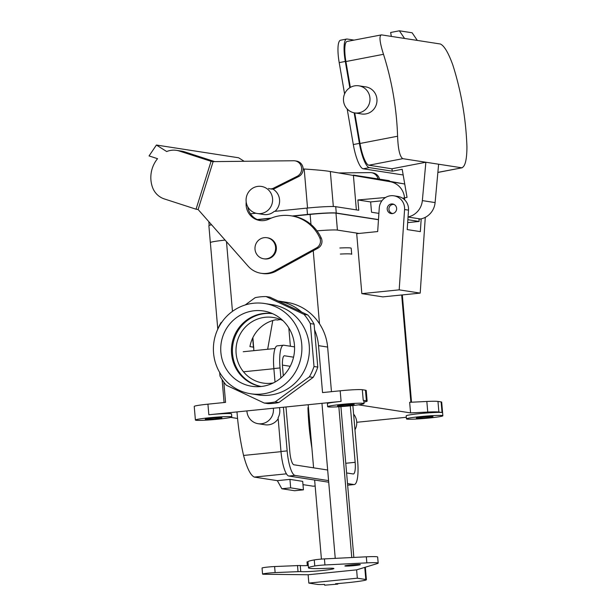 <?xml version="1.0" encoding="UTF-8"?>
<svg xmlns="http://www.w3.org/2000/svg" width="616" height="616" viewBox="0 0 616 616"><rect width="100%" height="100%" fill="white"/><g stroke="black" fill="none" stroke-linecap="round" stroke-linejoin="round"><path stroke-width="0.92" d="M294.433 344.914A38.107 36.898 98.8 0 1 256.279 386.694A38.107 36.898 98.8 0 1 220.867 352.352A38.107 36.898 98.8 0 1 267.86 311.942A38.107 36.898 98.8 0 1 294.433 344.914A38.107 36.898 98.8 0 1 256.279 386.694A38.107 36.898 98.8 0 1 220.867 352.352A38.107 36.898 98.8 0 1 267.86 311.942A38.107 36.898 98.8 0 1 294.433 344.914M231.562 353.707A36.898 35.728 -81.2 0 0 261.122 386.502A36.898 35.728 -81.2 0 1 231.562 353.707A36.898 35.728 -81.2 0 1 272.418 313.59A36.898 35.728 -81.2 0 0 231.562 353.707M273.373 382.929A33.179 32.132 98.8 0 1 263.078 383.052A33.179 32.132 98.8 0 1 236.536 344.521A33.179 32.132 98.8 0 1 273.235 317.471A33.179 32.132 98.8 0 1 283.006 320.705A33.179 32.132 98.8 0 0 273.235 317.471A33.179 32.132 98.8 0 0 236.536 344.521A33.179 32.132 98.8 0 0 263.078 383.052A33.179 32.132 98.8 0 0 273.373 382.929M253.422 347.139L249.934 346.6A33.179 32.132 -81.2 0 1 275.799 319.773A33.179 32.132 -81.2 0 0 249.934 346.6L253.422 347.139L253.8 348.286L252.652 338.092L253.422 347.139M253.877 350.658L252.883 337.606L253.877 350.658M280.596 319.558A33.179 32.132 -81.2 0 0 277.408 320.02L275.799 319.773L277.408 320.02A33.179 32.132 -81.2 0 1 280.596 319.558M318.526 345.653L322.545 392.577L340.178 390.798A18.264 1.117 -4.9 0 1 362.316 389.712L365.473 390.197A24.355 1.486 -4.9 0 1 366.227 390.498A24.355 1.486 -4.9 0 0 365.473 390.197L366.381 400.793A24.355 1.486 -4.9 0 1 367.136 401.093A24.355 1.486 -4.9 0 1 363.925 402.109A24.355 1.486 -4.9 0 0 367.136 401.093L366.227 390.498L367.136 401.093A24.355 1.486 -4.9 0 0 366.381 400.793L363.224 400.308A18.264 1.117 -4.9 0 1 363.794 400.531A18.264 1.117 -4.9 0 0 363.224 400.308L366.381 400.793L365.473 390.197L362.316 389.712L363.224 400.308L362.316 389.712A18.264 1.117 -4.9 0 0 340.178 390.798L341.087 401.393A18.264 1.117 -4.9 0 0 327.396 403.649A18.264 1.117 -4.9 0 1 341.087 401.393L208.839 414.76A18.264 1.117 -4.9 0 1 231.539 413.898A18.264 1.117 -4.9 0 0 208.839 414.76L341.087 401.393L340.178 390.798L322.545 392.577L318.526 345.653A50.235 48.641 98.8 0 0 314.576 329.86A50.235 48.641 98.8 0 1 318.526 345.653L327.635 347.062L318.526 345.653M331.462 391.676L327.635 347.062C326.819 338.584 324.101 330.83 319.496 323.785A50.235 48.641 -81.2 0 0 286.617 302.294A50.235 48.641 -81.2 0 1 319.496 323.785C324.101 330.83 326.819 338.584 327.635 347.062L331.462 391.676M277.97 300.955A50.235 48.641 98.8 0 1 301.663 312.081A50.235 48.641 98.8 0 0 277.97 300.955L286.617 302.294L277.962 300.955M225.564 402.379L223.824 382.12L225.564 402.379L207.931 404.165L225.564 402.379M237.56 418.457L230.73 417.402L237.56 418.457M406.321 417.278L356.741 422.291L406.321 417.278M406.198 415.854A18.264 1.117 -4.9 0 1 422.083 413.39A18.264 1.117 -4.9 0 1 442.034 412.512L438.877 412.027L442.034 412.512A18.264 1.117 -4.9 0 0 422.083 413.39A18.264 1.117 -4.9 0 0 406.198 415.854L406.46 418.888A18.264 1.117 -4.9 0 1 424.563 416.216A18.264 1.117 -4.9 0 1 442.858 415.762A18.264 1.117 -4.9 0 1 426.973 418.233A18.264 1.117 -4.9 0 1 407.022 419.103A18.264 1.117 -4.9 0 1 406.46 418.888A18.264 1.117 -4.9 0 1 424.563 416.216A18.264 1.117 -4.9 0 1 442.858 415.762A18.264 1.117 -4.9 0 1 426.973 418.233A18.264 1.117 -4.9 0 1 407.022 419.103A18.264 1.117 -4.9 0 1 406.46 418.888L406.198 415.854M427.75 412.065A24.355 1.486 -4.9 0 1 438.877 412.027A24.355 1.486 -4.9 0 0 427.75 412.065L410.564 412.905L427.75 412.065L426.842 401.47A24.355 1.486 -4.9 0 1 437.968 401.432L441.125 401.917A18.264 1.117 -4.9 0 1 441.687 402.14A18.264 1.117 -4.9 0 0 441.125 401.917L442.034 412.512L441.125 401.917L437.968 401.432L438.877 412.027L437.968 401.432A24.355 1.486 -4.9 0 0 426.842 401.47L427.75 412.065M358.497 404.843L410.564 412.905L409.655 402.31L426.842 401.47L409.655 402.31L410.564 412.905L358.497 404.843M232.54 353.861A36.898 35.728 -81.2 0 0 261.207 386.494A36.898 35.728 -81.2 0 1 232.54 353.861A36.898 35.728 -81.2 0 1 272.495 313.621A36.898 35.728 -81.2 0 0 232.54 353.861M313.136 377.4A53.276 51.59 -81.2 0 0 317.771 367.09L314.014 366.505A53.276 51.59 98.8 0 1 309.386 376.815L313.136 377.4A53.276 51.59 -81.2 0 0 317.771 367.09L314.091 324.162A53.276 51.59 -81.2 0 0 307.784 314.961L269.862 297.143L266.104 296.565L304.027 314.376A53.276 51.59 98.8 0 1 310.333 323.585L314.014 366.505A53.276 51.59 98.8 0 1 309.386 376.815L275.136 401.925A53.276 51.59 98.8 0 1 264.202 403.033L267.952 403.611A53.276 51.59 -81.2 0 0 278.894 402.51L313.136 377.4L309.386 376.815L275.136 401.925A53.276 51.59 98.8 0 1 264.202 403.033L226.28 385.216A53.276 51.59 98.8 0 1 219.974 376.014L219.666 372.426L219.974 376.014A53.276 51.59 98.8 0 0 226.28 385.216L264.202 403.033L267.952 403.611A53.276 51.59 -81.2 0 0 278.894 402.51L275.136 401.925L278.894 402.51L313.136 377.4M335.974 213.144L378.47 219.727L335.974 213.144L337.429 230.099L359.051 233.449L337.399 230.099A21.344 1.301 -4.9 0 0 317.001 230.861A21.314 1.301 -4.9 0 1 337.399 230.099A21.344 1.301 -4.9 0 0 317.001 230.861A21.314 1.301 -4.9 0 1 337.399 230.099L335.974 213.144A21.344 1.301 -4.9 0 0 310.11 214.406A21.344 1.301 -4.9 0 1 335.974 213.144M353.93 404.304A8.37 0.508 -4.9 0 1 354.192 404.404A8.37 0.508 -4.9 0 1 345.892 405.628A8.37 0.508 -4.9 0 1 337.514 405.828A8.37 0.508 -4.9 0 1 344.791 404.697A8.37 0.508 -4.9 0 1 353.93 404.304A8.37 0.508 -4.9 0 1 354.192 404.404A8.37 0.508 -4.9 0 1 345.892 405.628A8.37 0.508 -4.9 0 1 337.514 405.828A8.37 0.508 -4.9 0 1 344.791 404.697A8.37 0.508 -4.9 0 1 353.93 404.304M221.683 417.671A8.37 0.508 -4.9 0 1 221.945 417.771A8.37 0.508 -4.9 0 1 213.644 418.995A8.37 0.508 -4.9 0 1 205.259 419.203A8.37 0.508 -4.9 0 1 212.535 418.072A8.37 0.508 -4.9 0 1 221.683 417.671A8.37 0.508 -4.9 0 1 221.945 417.771A8.37 0.508 -4.9 0 1 213.644 418.995A8.37 0.508 -4.9 0 1 205.259 419.203A8.37 0.508 -4.9 0 1 212.535 418.072A8.37 0.508 -4.9 0 1 221.683 417.671M432.74 416.508A8.37 0.508 -4.9 0 1 433.002 416.608A8.37 0.508 -4.9 0 1 424.701 417.833A8.37 0.508 -4.9 0 1 416.316 418.041A8.37 0.508 -4.9 0 1 423.592 416.909A8.37 0.508 -4.9 0 1 432.74 416.508A8.37 0.508 -4.9 0 1 433.002 416.608A8.37 0.508 -4.9 0 1 424.701 417.833A8.37 0.508 -4.9 0 1 416.316 418.041A8.37 0.508 -4.9 0 1 423.592 416.909A8.37 0.508 -4.9 0 1 432.74 416.508M275.583 247.209A10.657 10.318 98.8 0 1 263.663 258.774A10.657 10.318 98.8 0 1 255.101 246.67A10.657 10.318 98.8 0 1 275.583 247.209A10.657 10.318 98.8 0 1 263.663 258.774A10.657 10.318 98.8 0 1 255.101 246.67A10.657 10.318 98.8 0 1 275.583 247.209M276.338 247.324A10.657 10.318 98.8 0 1 264.418 258.889A10.657 10.318 98.8 0 0 276.338 247.324A10.657 10.318 98.8 0 0 267.675 237.83A10.657 10.318 98.8 0 1 276.338 247.324M397.859 196.419A13.09 12.674 98.8 0 1 408.516 210.133L407.207 229.583L420.343 231.624L421.198 218.849L420.343 231.624L407.207 229.583L408.516 210.133L404.573 209.525L399.191 289.851L361.838 293.632L356.702 233.68L377.677 231.562L379.256 207.969A13.09 12.674 98.8 0 1 393.917 195.811A13.09 12.674 98.8 0 1 404.573 209.525L399.191 289.851L361.838 293.632L356.702 233.68L377.677 231.562L379.256 207.969A13.09 12.674 98.8 0 1 393.917 195.811A13.09 12.674 98.8 0 1 404.573 209.525L408.516 210.133A13.09 12.674 98.8 0 0 397.859 196.419L393.917 195.811L397.859 196.419M210.364 242.612A21.314 1.301 -4.9 0 1 225.11 240.109A21.314 1.301 -4.9 0 0 210.364 242.612L217.779 329.098L210.364 242.612M210.372 242.681A21.344 1.301 -4.9 0 1 210.333 242.619A21.344 1.301 -4.9 0 1 225.102 240.101A21.344 1.301 -4.9 0 0 210.333 242.619A21.344 1.301 -4.9 0 0 210.372 242.681M382.859 296.881L361.838 293.632L382.859 296.881L420.204 293.108L399.191 289.851L420.204 293.108L382.859 296.881M194.233 406.421A18.264 1.117 -4.9 0 1 207.931 404.165L208.839 414.76L207.931 404.165A18.264 1.117 -4.9 0 0 194.233 406.421L195.403 420.043A18.264 1.117 -4.9 0 1 213.506 417.378A18.264 1.117 -4.9 0 1 231.801 416.924A18.264 1.117 -4.9 0 1 215.916 419.396A18.264 1.117 -4.9 0 1 195.965 420.266A18.264 1.117 -4.9 0 1 195.403 420.043A18.264 1.117 -4.9 0 1 213.506 417.378A18.264 1.117 -4.9 0 1 231.801 416.924A18.264 1.117 -4.9 0 1 215.916 419.396A18.264 1.117 -4.9 0 1 195.965 420.266A18.264 1.117 -4.9 0 1 195.403 420.043L194.233 406.421M328.22 406.899A18.264 1.117 -4.9 0 1 327.65 406.675A18.264 1.117 -4.9 0 1 345.753 404.011A18.264 1.117 -4.9 0 1 364.048 403.557A18.264 1.117 -4.9 0 1 348.171 406.029A18.264 1.117 -4.9 0 1 328.22 406.899A18.264 1.117 -4.9 0 1 327.65 406.675A18.264 1.117 -4.9 0 1 345.753 404.011A18.264 1.117 -4.9 0 1 364.048 403.557A18.264 1.117 -4.9 0 1 348.171 406.029A18.264 1.117 -4.9 0 1 328.22 406.899M217.279 330.33A53.276 51.59 98.8 0 1 220.921 322.776L221.945 322.022L220.921 322.776A53.276 51.59 98.8 0 0 217.279 330.33M255.17 297.667A53.276 51.59 98.8 0 1 266.104 296.565L304.027 314.376A53.276 51.59 98.8 0 1 310.333 323.585L314.091 324.162A53.276 51.59 -81.2 0 0 307.784 314.961L304.027 314.376L307.784 314.961L269.862 297.143L266.104 296.565A53.276 51.59 98.8 0 0 255.17 297.667L245.214 304.966L255.17 297.667M258.166 394.925A45.661 44.221 -81.2 0 0 269.046 395.21A45.661 44.221 -81.2 0 0 309.378 350.966A45.661 44.221 -81.2 0 0 272.141 304.674L264.641 303.511A45.661 44.221 98.8 0 1 301.879 349.803A45.661 44.221 98.8 0 1 261.538 394.048A45.661 44.221 98.8 0 1 250.658 393.763A45.661 44.221 98.8 0 1 213.945 341.865A45.661 44.221 98.8 0 1 264.641 303.511A45.661 44.221 98.8 0 1 301.879 349.803A45.661 44.221 98.8 0 1 261.538 394.048A45.661 44.221 98.8 0 1 250.658 393.763A45.661 44.221 98.8 0 1 213.945 341.865A45.661 44.221 98.8 0 1 264.641 303.511L272.141 304.674A45.661 44.221 -81.2 0 1 309.378 350.966A45.661 44.221 -81.2 0 1 269.046 395.21A45.661 44.221 -81.2 0 1 258.166 394.925L250.658 393.763L258.166 394.925M392.33 213.59A4.874 4.72 98.8 0 1 387.256 208.023A4.874 4.72 98.8 0 1 396.635 208.87A4.874 4.72 98.8 0 1 391.168 213.56A4.874 4.72 98.8 0 1 387.256 208.023A4.874 4.72 98.8 0 1 396.635 208.87A4.874 4.72 98.8 0 1 392.33 213.59M425.279 217.348L420.204 293.108L425.279 217.348M208.886 225.664A21.344 1.301 -4.9 0 1 211.588 224.786A21.344 1.301 -4.9 0 0 208.886 225.664L210.333 242.619L208.886 225.664M257.642 219.712L270.586 218.403L257.642 219.712M293.139 216.124L310.11 214.406L310.972 224.447L310.11 214.406L293.139 216.124M246.208 202.087A16.747 16.216 -81.2 0 0 259.752 220.49A16.747 16.216 -81.2 0 0 269.061 219.096A39.578 38.323 98.8 0 1 291.052 215.8A39.578 38.323 98.8 0 1 319.789 237.922A7.608 7.369 98.8 0 1 316.516 247.894L274.775 270.824A22.831 22.107 98.8 0 1 261.03 273.273A22.831 22.107 98.8 0 1 248.094 266.15L198.121 209.525L213.121 161.623L211.057 161.307L196.05 209.201L164.341 198.93A19.404 18.796 98.8 0 1 152.345 186.887A28.921 28.005 98.8 0 1 157.557 158.682L149.057 155.925L156.418 145.037L238.6 157.773L244.159 161.284M198.121 209.525L196.05 209.201M339.439 172.942L370.224 172.611A8.216 7.962 98.8 0 1 371.494 172.696L372.996 172.934A8.216 7.962 98.8 0 1 379.502 179.148M371.494 172.696A8.216 7.962 98.8 0 1 378.001 178.917M176.515 150.358L181.774 151.166A19.404 18.796 98.8 0 1 184.6 151.844L179.341 151.028A19.404 18.796 98.8 0 0 176.515 150.358A19.404 18.796 98.8 0 0 166.697 151.544L156.418 145.037M179.341 151.028L211.057 161.307M184.6 151.844L214.73 161.608M213.121 161.623L293.67 160.753A8.216 7.962 98.8 0 1 294.941 160.838L296.442 161.076A8.216 7.962 98.8 0 1 298.606 176.576L274.836 188.488A6.091 5.898 98.8 0 1 271.363 189.043L269.87 188.804A6.091 5.898 98.8 0 1 268.538 188.434M247.763 206.784A16.747 16.216 -81.2 0 0 260.506 220.59M291.052 215.8L292.554 216.031A39.578 38.323 98.8 0 1 321.29 238.153A7.608 7.369 98.8 0 1 318.018 248.125L276.276 271.055A22.831 22.107 98.8 0 1 262.531 273.504L261.03 273.273M294.941 160.838A8.216 7.962 98.8 0 1 297.105 176.345L273.335 188.257A6.091 5.898 98.8 0 1 269.87 188.804M404.75 184.115A18.264 17.687 -81.2 0 0 402.864 183.668L366.143 177.077L389.181 180.65L389.227 181.22M404.72 199.907L404.543 197.89A18.264 17.687 -81.2 0 0 390.105 181.689L330.338 171.533L333.341 206.529M292.292 215.993L307.492 214.453A23.747 1.448 -4.9 0 1 336.267 213.044L378.478 219.581M381.92 200.793L370.639 201.933L371.525 212.227L378.894 213.375M370.639 201.933L357.881 199.961L358.766 210.256L335.728 206.683L336.267 213.044M438.623 164.218L402.825 158.674C399.822 156.787 398.082 149.311 397.597 136.228A298.344 288.912 -81.2 0 0 383.491 54.3C379.625 42.073 378.963 35.605 381.512 34.881L440.355 43.998C444.221 45.715 448.386 52.73 452.837 65.042A298.344 288.912 -81.2 0 1 466.943 146.97C466.843 159.96 465.088 166.898 461.661 167.791L438.623 164.218L435.104 202.587A18.264 17.687 -81.2 0 1 420.566 218.98L418.965 219.288L419.157 221.46L407.677 222.622M385.539 197.505L357.881 199.961M389.882 181.335L389.181 180.65M255.971 213.244L250.45 213.806M330.338 171.533C325.81 170.709 317.094 169.87 304.189 169.015A298.344 288.912 -81.2 0 0 303.149 168.976M366.143 177.077L353.384 175.106L356.364 209.879M246.123 201.309A13.698 13.267 -81.2 0 0 257.249 213.513A13.698 13.267 -81.2 0 0 272.457 202.002A13.698 13.267 -81.2 0 0 261.438 186.432A13.698 13.267 -81.2 0 0 246.123 201.309M257.249 213.513L263.625 214.499A13.698 13.267 -81.2 0 0 274.212 211.404L306.945 208.093A23.747 1.448 -4.9 0 1 335.728 206.683M388.935 209.417A4.566 4.42 -81.2 0 0 392.854 213.506A4.566 4.42 -81.2 0 1 392.646 213.483L392.646 213.483A4.566 4.42 -81.2 0 1 392.569 204.481A4.566 4.42 -81.2 0 1 394.04 204.458A4.566 4.42 -81.2 0 0 388.935 209.417M257.226 219.535L271.286 218.11M272.857 189.074A13.698 13.267 98.8 0 1 275.005 211.327M211.504 224.694A23.747 1.448 175.1 0 0 209.263 225.379M419.157 221.46L407.869 219.712M408.054 216.955A18.264 17.687 -81.2 0 0 422.345 200.608L425.864 162.247L391.907 168.784L368.869 165.219A21.314 5.02 -100.9 0 1 360.006 143.474L354.747 112.913M347.178 108.963L353.307 144.552A23.747 5.598 79.1 0 0 363.178 168.784L403.18 174.983M402.633 198.229L407.037 197.382L402.194 169.277L392.315 171.179L391.907 168.784M354.146 112.805L359.405 143.382A23.747 5.598 79.1 0 0 369.277 167.606L392.315 171.179M437.868 172.449L462.108 167.783L437.876 172.372M381.512 34.881L347.124 41.434A21.314 5.02 79.1 0 0 345.907 61.546L350.358 87.41M349.826 87.726L345.306 61.446A23.747 5.598 -100.9 0 1 346.669 39.039A23.747 5.598 -100.9 0 1 347.147 39.031L354.031 40.102M354.408 85.901A13.698 13.267 -81.2 0 0 343.451 99.599A13.698 13.267 -81.2 0 0 354.631 112.89A13.698 13.267 -81.2 0 0 369.839 101.386A13.698 13.267 -81.2 0 0 358.82 85.817A13.698 13.267 -81.2 0 0 354.408 85.901M345.306 61.446L339.2 62.624L344.59 93.925M358.82 85.817L365.804 86.894A13.698 13.267 98.8 0 1 376.815 102.464A13.698 13.267 98.8 0 1 361.607 113.975L354.631 112.89M339.2 62.624A23.747 5.598 -100.9 0 1 340.563 40.217L346.669 39.039M404.558 38.454L399.368 30.8L390.652 32.479L391.329 36.406M417.317 40.425L412.127 32.779L399.368 30.8M317.771 367.09L314.014 366.505L310.333 323.585L314.091 324.162L317.771 367.09M308.123 574.759L263.84 574.251A8.216 0.501 -4.9 0 1 262.57 574.089A8.216 0.501 -4.9 0 1 266.782 573.288A8.216 0.501 -4.9 0 1 275.129 572.587L300.762 571.54A16.747 1.016 175.1 0 0 318.665 570.855A16.747 1.016 175.1 0 0 333.887 568.529A16.747 1.016 175.1 0 0 326.334 568.329A39.578 2.41 -4.9 0 1 308.477 567.837A39.578 2.41 -4.9 0 1 314.776 565.973A7.608 0.462 -4.9 0 1 324.955 564.957L366.843 562.87A22.831 1.394 -4.9 0 1 378.185 563.101A22.831 1.394 -4.9 0 1 377.339 563.555L356.61 569.862L308.123 574.759L308.832 583.09L357.326 578.185L365.804 579.502A19.404 1.186 -4.9 0 1 366.405 579.733A19.404 1.186 -4.9 0 1 362.139 580.85A28.921 1.763 -4.9 0 1 335.543 583.76L337.814 584.114L337.768 583.591M356.61 569.862L357.326 578.185M340.371 254.054A22.831 1.394 -4.9 0 1 351.705 254.293L351.189 248.233A22.831 1.394 -4.9 0 0 339.855 248.002M308.832 583.09L317.317 584.399A19.404 1.186 -4.9 0 0 324.586 584.445L324.655 585.2L337.814 584.114M307.33 565.557L307.014 561.892L307.954 561.8A39.578 2.41 -4.9 0 1 314.26 559.921A7.608 0.462 -4.9 0 1 324.432 558.897L366.327 556.81A22.831 1.394 -4.9 0 1 377.662 557.049L378.185 563.101M348.502 557.703L357.265 557.264M262.57 574.089L262.046 568.037A8.216 0.501 -4.9 0 1 266.266 567.236A8.216 0.501 -4.9 0 1 274.605 566.535L300.246 565.488A16.747 1.016 175.1 0 0 308.277 565.511M354.531 565.58A7.762 0.47 175.1 0 0 360.352 564.618A7.762 0.47 175.1 0 0 352.575 564.81A7.762 0.47 175.1 0 0 344.883 565.95A7.762 0.47 175.1 0 0 345.122 566.042A7.762 0.47 175.1 0 0 354.531 565.58M353.815 557.164L340.91 406.614M351.759 557.372L338.846 406.745M280.896 377.978L280.041 367.937A23.747 5.744 -95.8 0 1 283.506 345.214A23.747 5.744 -95.8 0 1 283.868 345.23L294.548 346.885M288.812 327.897L290.382 346.238M315.153 486.039L313.136 486.201L315.153 486.001M346.592 472.942L353.191 473.966A12.174 2.949 84.2 0 0 353.376 473.974A12.174 2.949 84.2 0 0 355.155 462.323L350.304 405.821M307.938 407.576A293.778 284.492 -81.2 0 0 311.889 447.978M352.876 405.551L357.704 461.823A23.747 5.744 -95.8 0 1 354.231 484.538L348.063 485.162A23.747 5.744 -95.8 0 1 347.701 485.154L353.869 484.53L347.501 483.545M279.418 407.623A13.698 13.267 -81.2 0 1 278.085 417.794L280.981 451.513A23.747 5.744 84.2 0 0 288.858 476.037L328.713 482.213M236.983 411.919A298.344 288.912 -81.2 0 0 243.559 455.447C246.954 468.106 250.535 475.313 254.3 477.084L277.339 480.657L281.851 488.75L290.667 487.857L289.944 479.379L277.339 480.657M302.98 484.63L313.136 486.201M285.978 406.96L289.859 452.206A12.174 2.949 -95.8 0 0 293.894 464.78L327.673 470.016M281.851 488.75L294.61 490.729L303.426 489.835L302.702 481.358L289.944 479.379M246.908 410.911A13.698 13.267 -81.2 0 0 258.073 423.685A13.698 13.267 -81.2 0 0 261.338 423.77A13.698 13.267 -81.2 0 0 273.335 408.239M282.444 365.096L290.198 366.297M283.298 375.768L282.59 367.436A12.174 2.949 84.2 0 1 284.369 355.786A12.174 2.949 84.2 0 1 284.554 355.786L293.555 357.18M275.021 382.059L273.866 368.56A23.747 5.744 -95.8 0 1 277.331 345.838L283.506 345.214M280.981 451.513L287.148 450.889L283.406 407.222M278.17 418.749A13.698 13.267 98.8 0 1 268.314 424.855A13.698 13.267 98.8 0 1 265.049 424.77L258.073 423.685M287.148 450.889A23.747 5.744 84.2 0 0 295.025 475.413L328.574 480.611M267.667 349.264L272.78 320.528M354.955 429.814A13.698 13.267 -81.2 0 0 353.607 414.106M303.426 489.835L290.667 487.857M232.463 311.365L226.488 241.672L232.463 311.365M319.496 323.785L313.236 250.75L319.496 323.785M410.887 402.248L401.686 294.979L410.887 402.248M276.276 271.055L274.775 270.824M318.018 248.125L316.516 247.894M321.29 238.153L319.789 237.922M274.836 188.488L273.335 188.257M298.606 176.576L297.105 176.345M402.864 183.668L390.105 181.689M304.189 169.015L307.538 208.039M306.945 208.093L307.492 214.453M435.104 202.587L422.345 200.608M420.566 218.98L408.046 217.04M369.277 167.606L363.178 168.784M383.491 54.3L345.907 61.546M397.597 136.228L360.006 143.474M402.825 158.674L368.869 165.219M359.405 143.382L353.307 144.552M335.243 558.358L321.952 403.326M364.764 567.382L365.804 579.502M366.327 556.81L366.843 562.87M324.432 558.897L324.955 564.957M314.26 559.921L314.776 565.973M300.246 565.488L300.762 571.54M297.505 565.465L298.021 571.525M274.605 566.535L275.129 572.587M355.155 462.323L345.769 463.27M243.559 455.447L280.988 451.667M254.3 477.084L286.432 473.835M243.489 371.787L273.881 368.715M273.866 368.56L280.041 367.937M288.858 476.037L295.025 475.413M263.663 258.774L264.418 258.889L263.663 258.774M266.928 237.714L267.675 237.83L266.928 237.714M222.114 379.633L224.078 402.533L222.114 379.633M402.317 294.918L411.519 402.217L402.317 294.918M442.858 415.762L441.687 402.14L442.858 415.762M231.801 416.924L231.539 413.898L231.801 416.924M364.048 403.557L363.794 400.531L364.048 403.557M327.65 406.675L327.396 403.649L327.65 406.675M209.155 225.425L208.832 221.66M321.421 559.097L314.637 480.033M313.59 467.829L308.185 404.72M366.405 579.733L365.334 567.205M308.477 567.837L307.954 561.784M275.059 348.517L243.22 351.736"/></g></svg>
